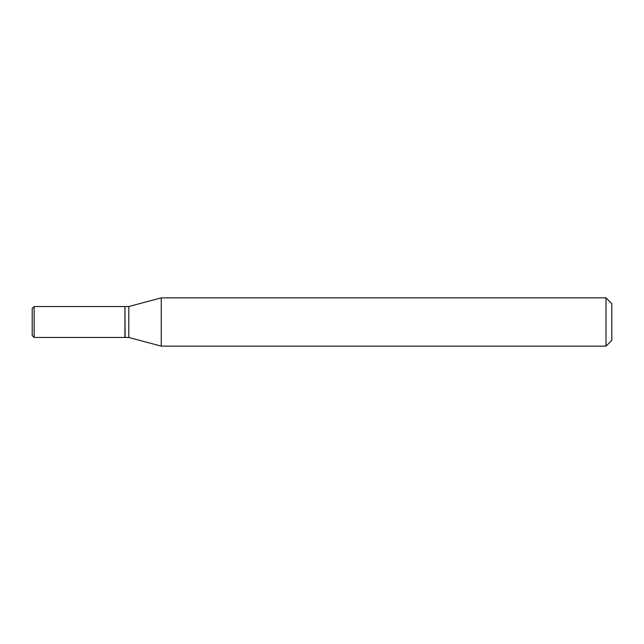 <?xml version="1.0" encoding="UTF-8"?>
<svg xmlns="http://www.w3.org/2000/svg" width="644" height="644" viewBox="0 0 644 644"><rect width="100%" height="100%" fill="white"/><g stroke="black" fill="none" stroke-linecap="round" stroke-linejoin="round"><path stroke-width="0.48" stroke-dasharray="3.22 2.42" d="M32.2 335.524L32.2 308.476M124.936 337.456L124.936 306.544M125.129 337.456L125.129 306.544M128.8 337.456L128.8 306.544M124.936 322L124.936 337.263L124.936 322M611.8 340.354L611.8 303.646M606.004 346.15L606.004 297.85M161.25 346.15L161.25 297.85M34.132 337.456L34.132 306.544"/><path stroke-width="0.97" d="M34.132 306.544L32.2 308.476L32.2 335.524L34.132 337.456L124.936 337.456L124.936 306.544L34.132 306.544L34.132 337.456M124.936 306.737L125.129 337.456L128.8 337.456L161.25 346.15L606.004 346.15L606.004 297.85L161.25 297.85L161.25 346.15M125.129 306.544L128.8 306.544L128.8 337.456M606.004 297.85L611.8 303.646L611.8 340.354L606.004 346.15M128.8 306.544L161.25 297.85"/></g></svg>
